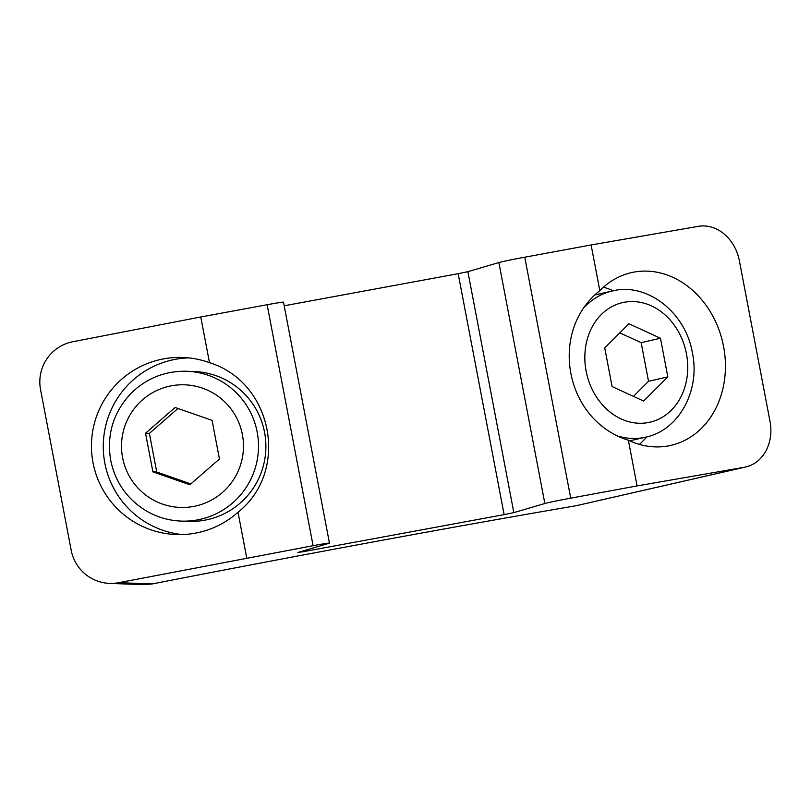 <?xml version="1.0" encoding="UTF-8"?>
<svg xmlns="http://www.w3.org/2000/svg" width="811" height="811" viewBox="0 0 811 811"><rect width="100%" height="100%" fill="white"/><g stroke="black" fill="none" stroke-linecap="round" stroke-linejoin="round"><path stroke-width="1.22" d="M209.491 362.669C272.901 382.356 289.862 471.282 238.018 512.238A88.602 88.085 92.1 0 1 176.21 534.55A88.602 88.085 92.1 0 1 93.032 462.746A88.602 88.085 92.1 0 1 182.86 357.469A88.602 88.085 92.1 0 1 209.491 362.669L200.773 316.979L72.818 341.735A40.895 40.651 -87.9 0 0 40.55 389.615L71.196 550.253A40.895 40.651 -87.9 0 0 109.586 583.393L143.131 584.65L152.235 583.94A531.641 12.996 -10.8 0 1 576.165 505.729L745.684 467.004A40.895 33.92 77.1 0 0 770.004 421.335L739.358 260.696A40.895 33.92 77.1 0 0 698.261 226.35L591.118 244.963L599.826 290.662A88.602 73.497 -102.9 0 1 631.374 272.638A88.602 73.497 -102.9 0 1 723.564 346.419A88.602 73.497 -102.9 0 1 670.879 445.381A88.602 73.497 -102.9 0 1 628.363 440.231L637.081 485.921L744.224 467.298A40.895 33.92 77.1 0 0 745.684 467.004M109.586 583.393A40.895 40.651 -87.9 0 0 118.781 582.683L313.097 545.691A21.806 0.537 -10.8 0 1 329.459 543.096A21.806 0.537 -10.8 0 1 328.85 543.34L297.85 552.484L303.76 551.602L504.138 514.63L513.839 512.633L544.84 503.499A21.806 0.537 -10.8 0 1 570.721 498.167L637.081 485.921M238.018 512.238L246.737 557.927M200.773 316.979L267.133 304.733A21.806 0.537 -10.8 0 1 283.495 302.138L329.459 543.096M284.185 305.777L458.174 273.682L504.138 514.63M591.118 244.963L524.758 257.209A21.806 0.537 -10.8 0 0 498.877 262.541L467.876 271.685L458.174 273.682M628.363 440.231C564.943 420.534 547.983 331.608 599.826 290.662M613.228 290.774A88.602 73.497 77.1 0 0 603.455 287.185M639.413 444.408A88.602 73.497 77.1 0 0 646.651 436.926M604.732 347.929L612.102 386.563L643.65 401.05L667.828 376.882L660.458 338.238L628.91 323.761L604.732 347.929M182.13 534.571A88.602 88.085 92.1 0 1 104.852 463.193A88.602 88.085 92.1 0 1 188.76 357.884M194.164 371.529A74.977 74.531 92.1 0 1 265.836 449.253A74.977 74.531 92.1 0 1 188.547 521.372L181.157 521.098A74.977 74.531 92.1 0 0 258.445 448.97A74.977 74.531 92.1 0 0 186.783 371.256L194.164 371.529M145.534 433.236L152.904 471.88L189.865 484.765L219.446 459.006L212.076 420.362L175.115 407.477L145.534 433.236L149.376 433.378L156.746 472.022L152.904 471.88M633.452 396.366L648.526 381.302L667.828 376.882M648.526 381.302L641.156 342.658L660.458 338.238M641.156 342.658L619.807 332.855M177.984 408.48L149.376 433.378M156.746 472.022L190.838 483.914M152.235 583.94L118.781 582.683M576.165 505.729L744.224 467.298M524.758 257.209L570.721 498.167M267.133 304.733L313.097 545.691M303.608 550.781L303.76 551.602M467.876 271.685L513.839 512.633M498.877 262.541L544.84 503.499M686.43 353.687A61.342 50.88 77.1 0 0 601.255 314.597A61.342 50.88 77.1 0 0 621.155 418.932A61.342 50.88 77.1 0 0 686.43 353.687M595.203 294.89L612.143 291.017A74.977 62.183 77.1 0 0 585.126 306.599M619.158 436.419A74.977 62.183 77.1 0 0 645.566 437.19C678.827 430.479 700.461 390.618 692.401 352.836C685.7 312.448 646.965 281.985 612.143 291.017M122.603 457.708A61.342 60.977 92.1 0 1 202.486 388.165A61.342 60.977 92.1 0 1 222.386 492.5A61.342 60.977 92.1 0 1 122.603 457.708M629.66 440.829L645.566 437.19M186.783 371.256C165.393 370.809 146.963 378.017 131.514 392.879C113.408 411.887 106.464 434.361 110.691 460.313C115.274 482.21 127.053 499.018 146.021 510.748C156.878 517.124 168.587 520.581 181.157 521.098"/></g></svg>
